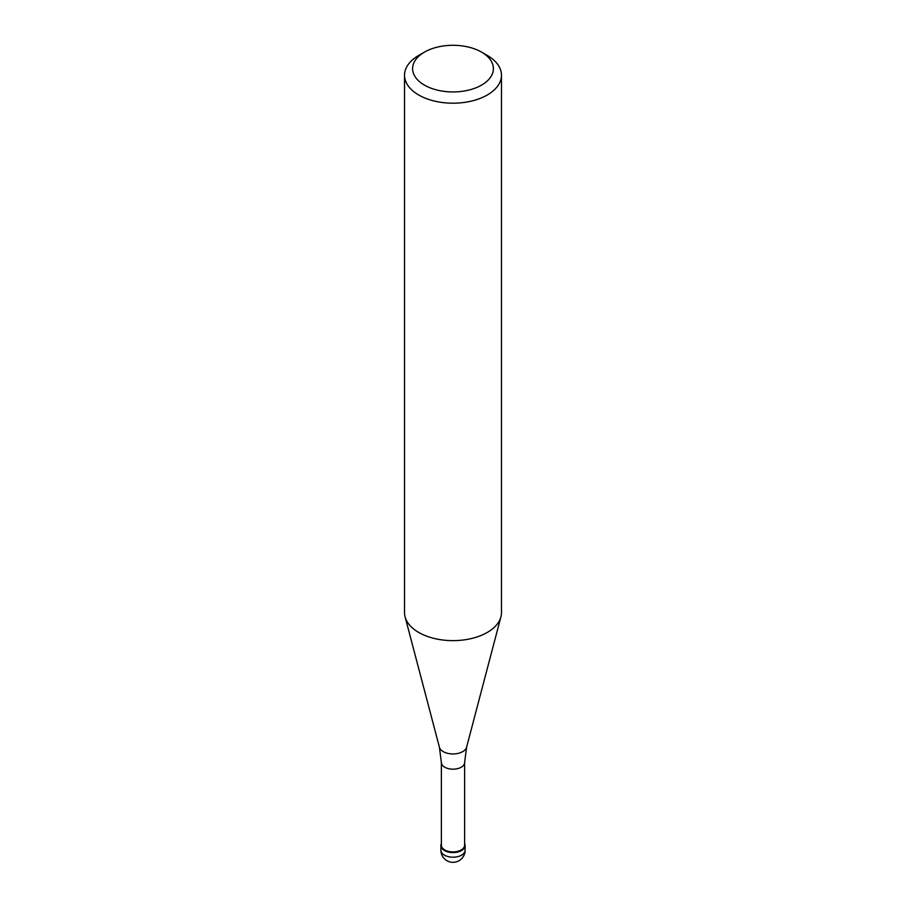 <?xml version="1.0" encoding="UTF-8"?>
<svg xmlns="http://www.w3.org/2000/svg" width="906" height="906" viewBox="0 0 906 906"><rect width="100%" height="100%" fill="white"/><g stroke="black" fill="none" stroke-linecap="round" stroke-linejoin="round"><path stroke-width="1.36" d="M461.573 850.541A12.118 6.999 180 0 1 448.368 852.048A12.118 6.999 180 0 1 440.882 845.592A12.118 6.999 180 0 1 441.369 843.633A12.118 6.999 0 0 0 446.828 851.606A12.118 6.999 0 0 0 461.573 850.541A12.118 6.999 0 0 0 464.631 843.633A12.118 6.999 180 0 1 465.118 845.592A12.118 6.999 180 0 1 461.573 850.541M441.369 845.196A11.631 6.716 0 0 0 448.549 851.402A11.631 6.716 0 0 0 461.222 849.941A11.631 6.716 0 0 0 464.631 845.196L464.631 762.478A11.631 6.716 180 0 1 461.222 767.223A11.631 6.716 180 0 1 448.549 768.673A11.631 6.716 180 0 1 441.369 762.478L441.369 845.196M404.529 75.209L404.529 612.66A48.471 27.984 0 0 0 405.084 616.861A48.471 27.984 0 0 0 437.881 639.24A48.471 27.984 0 0 0 487.269 632.445A48.471 27.984 0 0 0 500.916 616.861A48.471 27.984 0 0 0 501.471 612.66L501.471 75.209A48.471 27.984 180 0 1 487.269 95.005A48.471 27.984 180 0 1 434.45 101.064A48.471 27.984 180 0 1 404.529 75.209A48.471 27.984 180 0 1 418.731 55.425L424.438 52.129A40.385 23.318 180 0 1 481.562 52.129A40.385 23.318 180 0 1 481.562 85.107A40.385 23.318 180 0 1 424.438 85.107A40.385 23.318 180 0 1 424.438 52.129L418.731 55.425M481.562 52.129L487.269 55.425A48.471 27.984 180 0 1 501.471 75.209M440.882 845.592L440.882 850.202A12.118 6.999 0 0 0 448.368 856.668A12.118 6.999 0 0 0 461.573 855.151A12.118 6.999 0 0 0 465.118 850.202L465.118 845.592M441.369 762.478L439.41 747.212A13.749 7.939 0 0 0 448.708 753.566A13.749 7.939 0 0 0 462.728 751.629A13.749 7.939 0 0 0 466.59 747.212L464.631 762.478M440.882 850.202A12.118 12.118 0 0 0 459.059 860.7A12.118 12.118 0 0 0 465.118 850.202M439.41 747.212L405.084 616.861M466.59 747.212L500.916 616.861"/></g></svg>
